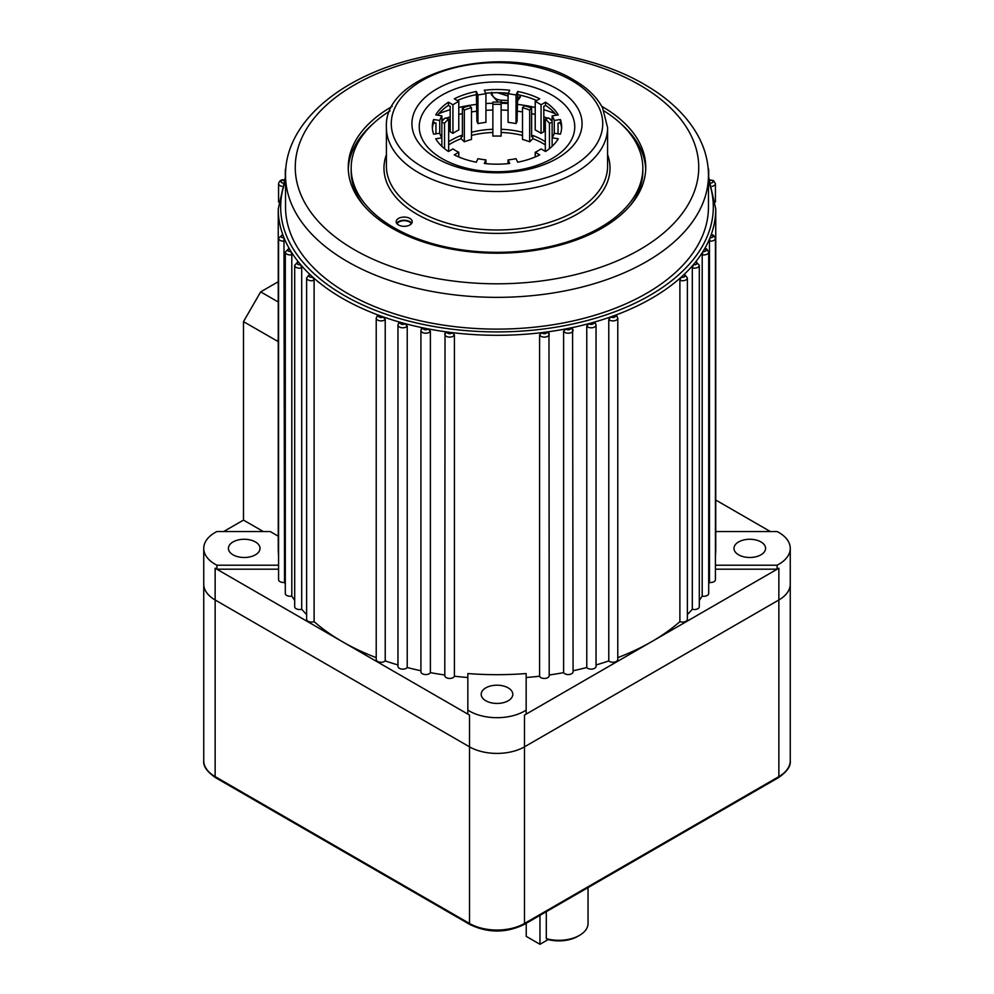 <?xml version="1.0" encoding="UTF-8"?>
<svg xmlns="http://www.w3.org/2000/svg" width="994" height="994" viewBox="0 0 994 994"><rect width="100%" height="100%" fill="white"/><g stroke="black" fill="none" stroke-linecap="round" stroke-linejoin="round"><path stroke-width="1.49" d="M376.987 316.589L379.025 315.359A218.755 126.3 0 0 0 383.15 316.85L385.225 319.559L385.225 660.911A218.755 126.3 0 0 0 397.96 664.961M708.461 176.323L715.755 209.013A218.755 126.3 180 0 1 711.083 234.969A218.755 126.3 180 0 1 710.027 237.715A218.755 126.3 180 0 1 704.609 248.798A218.755 126.3 180 0 1 703.031 251.457A218.755 126.3 180 0 1 695.477 262.105A218.755 126.3 180 0 1 693.39 264.64A218.755 126.3 180 0 1 683.785 274.742A218.755 126.3 180 0 1 681.213 277.127A218.755 126.3 180 0 1 614.975 315.359A218.755 126.3 180 0 1 610.85 316.85A218.755 126.3 180 0 1 593.368 322.391A218.755 126.3 180 0 1 588.982 323.597A218.755 126.3 180 0 1 570.519 327.958A218.755 126.3 180 0 1 565.921 328.877A218.755 126.3 180 0 1 546.712 331.996A218.755 126.3 180 0 1 541.966 332.605A218.755 126.3 180 0 1 452.034 332.605A218.755 126.3 180 0 1 447.288 331.996A218.755 126.3 180 0 1 428.079 328.877A218.755 126.3 180 0 1 423.481 327.958A218.755 126.3 180 0 1 405.018 323.597A218.755 126.3 180 0 1 400.632 322.391A218.755 126.3 180 0 1 383.15 316.85A2.435 1.404 0 0 1 379.36 317.111A2.435 1.404 0 0 1 379.025 315.359A218.755 126.3 180 0 1 342.321 298.312A218.755 126.3 180 0 1 312.787 277.127L314.104 280.283L314.104 621.635A218.755 126.3 0 0 0 342.321 641.652A218.755 126.3 0 0 0 376.217 657.643M282.433 235.578L282.917 234.969A2.435 1.404 0 0 0 281.103 235.951A2.435 1.404 0 0 0 281.712 237.342A2.435 1.404 0 0 0 283.973 237.715L284.532 582.409A218.755 126.3 0 0 0 285.303 584.161M288.633 249.444L289.391 248.798A2.435 1.404 0 0 0 288.446 251.122A2.435 1.404 0 0 0 290.969 251.457L291.801 254.75L291.801 596.102A218.755 126.3 0 0 0 294.696 600.388M297.517 262.814L298.523 262.105A2.435 1.404 0 0 0 297.84 264.379A2.435 1.404 0 0 0 300.61 264.64L301.691 267.883L301.691 609.235A218.755 126.3 0 0 0 306.624 614.553M308.96 275.524L310.215 274.742A2.435 1.404 0 0 0 309.768 276.928A2.435 1.404 0 0 0 312.787 277.127A218.755 126.3 180 0 1 310.215 274.742A218.755 126.3 180 0 1 300.61 264.64A218.755 126.3 180 0 1 298.523 262.105A218.755 126.3 180 0 1 290.969 251.457A218.755 126.3 180 0 1 289.391 248.798A218.755 126.3 180 0 1 283.973 237.715A218.755 126.3 180 0 1 282.917 234.969A218.755 126.3 180 0 1 278.245 209.013L278.245 548.377A218.755 126.3 180 0 0 278.568 555.248M398.457 323.746L400.632 322.391A2.435 1.404 0 0 0 401.104 323.994A2.435 1.404 0 0 0 405.018 323.597L407.229 326.169L407.229 667.521A218.755 126.3 0 0 0 420.922 670.751M430.39 672.64L430.39 331.288L428.079 328.877A2.435 1.404 0 0 1 424.065 329.412A2.435 1.404 0 0 1 423.481 327.958L421.207 329.461L421.419 328.666L420.922 330.406L420.922 671.758A4.858 2.808 0 0 0 425.01 674.528A4.858 2.808 0 0 0 430.39 672.64A218.755 126.3 0 0 0 444.79 674.988M444.914 333.661L447.288 331.996A2.435 1.404 0 0 0 447.934 333.301A2.435 1.404 0 0 0 450.344 333.661A2.435 1.404 0 0 0 452.034 332.605L454.407 334.879A4.858 2.808 180 0 1 451.04 336.991A4.858 2.808 180 0 1 446.219 336.283A4.858 2.808 180 0 1 444.79 334.295A4.858 2.808 180 0 1 444.914 333.661L445.039 333.065M539.593 334.879L541.966 332.605A2.435 1.404 0 0 0 542.625 333.301A2.435 1.404 0 0 0 545.52 333.537A2.435 1.404 0 0 0 546.712 331.996L549.086 333.661A4.858 2.808 180 0 1 549.21 334.295A4.858 2.808 180 0 1 546.203 336.891A4.858 2.808 180 0 1 540.91 336.283A4.858 2.808 180 0 1 539.593 334.879L539.593 676.218A4.858 2.808 0 0 0 544.849 678.442A4.858 2.808 0 0 0 549.21 675.647L548.974 333.065M563.61 331.288L565.921 328.877A2.435 1.404 0 0 0 566.505 329.412A2.435 1.404 0 0 0 569.512 329.61A2.435 1.404 0 0 0 570.519 327.958L572.793 329.461A4.858 2.808 180 0 1 573.078 330.406A4.858 2.808 180 0 1 570.084 333.002A4.858 2.808 180 0 1 564.778 332.394A4.858 2.808 180 0 1 563.61 331.288L563.61 672.64A4.858 2.808 0 0 0 568.99 674.528A4.858 2.808 0 0 0 573.078 671.758L572.581 328.666M573.078 670.751A218.755 126.3 0 0 0 586.771 667.521A4.858 2.808 0 0 0 592.225 669.074A4.858 2.808 0 0 0 596.04 666.34L596.04 324.988A4.858 2.808 180 0 1 593.033 327.585A4.858 2.808 180 0 1 587.74 326.976A4.858 2.808 180 0 1 586.771 326.169L588.982 323.597A2.435 1.404 0 0 0 589.454 323.994A2.435 1.404 0 0 0 592.586 324.143A2.435 1.404 0 0 0 593.368 322.391L595.543 323.746M596.04 664.961A218.755 126.3 0 0 0 608.775 660.911A4.858 2.808 0 0 0 614.242 662.153A4.858 2.808 0 0 0 617.783 659.444L617.783 318.105A4.858 2.808 180 0 1 614.777 320.689A4.858 2.808 180 0 1 609.484 320.08A4.858 2.808 180 0 1 608.775 319.559L610.85 316.85A2.435 1.404 0 0 0 611.198 317.111A2.435 1.404 0 0 0 614.441 317.21A2.435 1.404 0 0 0 614.975 315.359L617.013 316.589M684.593 274.431L687.376 277.922A4.858 2.808 180 0 1 684.854 280.383A4.858 2.808 180 0 1 679.896 280.283L681.213 277.127A2.435 1.404 0 0 0 684.419 276.817A2.435 1.404 0 0 0 684.232 274.94A2.435 1.404 0 0 0 683.785 274.742L685.04 275.524M696.098 261.745L699.304 265.361A4.858 2.808 180 0 1 692.309 267.883L693.39 264.64A2.435 1.404 0 0 0 696.421 264.193A2.435 1.404 0 0 0 696.16 262.391A2.435 1.404 0 0 0 695.477 262.105L696.483 262.814M705.069 248.388L706.771 249.009L708.697 252.116A4.858 2.808 180 0 1 702.199 254.75L703.031 251.457A2.435 1.404 0 0 0 705.889 250.873A2.435 1.404 0 0 0 705.554 249.134A2.435 1.404 0 0 0 704.609 248.798L705.367 249.444M711.369 234.547L713.506 235.23L715.431 238.324A4.858 2.808 180 0 1 709.467 241.057L710.027 237.715A2.435 1.404 0 0 0 712.698 237.019A2.435 1.404 0 0 0 712.288 235.354A2.435 1.404 0 0 0 711.083 234.969L711.567 235.578M233.043 554.826A15.805 9.12 180 0 1 228.421 548.377A15.805 9.12 180 0 1 238.175 539.953A15.805 9.12 180 0 1 255.383 541.929A15.805 9.12 180 0 1 260.018 548.377A15.805 9.12 180 0 1 250.264 556.802A15.805 9.12 180 0 1 233.043 554.826M738.617 554.826A15.805 9.12 180 0 1 733.982 548.377A15.805 9.12 180 0 1 743.736 539.953A15.805 9.12 180 0 1 760.957 541.929A15.805 9.12 180 0 1 765.579 548.377A15.805 9.12 180 0 1 755.825 556.802A15.805 9.12 180 0 1 738.617 554.826M485.83 700.77A15.805 9.12 180 0 1 481.195 694.321A15.805 9.12 180 0 1 490.949 685.885A15.805 9.12 180 0 1 508.17 687.873A15.805 9.12 180 0 1 512.805 694.321A15.805 9.12 180 0 1 503.051 702.746A15.805 9.12 180 0 1 485.83 700.77M411.267 223.886A7.293 4.212 0 0 0 409.342 221.91A7.293 4.212 0 0 0 402.222 220.83A7.293 4.212 0 0 0 397.103 223.886M392.22 106.37A148.752 85.882 0 0 0 348.248 167.327A148.752 85.882 0 0 0 391.81 228.061A148.752 85.882 0 0 0 553.931 246.674A148.752 85.882 0 0 0 645.752 167.327A148.752 85.882 0 0 0 602.19 106.606A148.752 85.882 0 0 0 601.78 106.37M372.141 124.61A148.752 85.882 0 0 0 348.285 169.315M467.839 714.052L467.839 710.089A38.89 22.452 0 0 0 469.503 711.108A38.89 22.452 0 0 0 526.161 710.089L526.161 673.547A218.755 126.3 180 0 1 467.839 673.547L467.839 714.052A38.89 22.452 0 0 0 469.503 715.084L215.139 568.22A38.89 22.452 0 0 0 216.903 569.189L278.568 569.189M278.245 536.188L270.182 531.529L216.903 531.529A38.89 22.452 0 0 0 203.745 548.377A38.89 22.452 0 0 0 215.139 564.257A38.89 22.452 0 0 0 216.903 565.213L216.903 569.189M203.745 760.721A38.89 22.452 0 0 0 215.139 776.6A2.435 1.404 -60 0 0 215.636 777.718C207.025 771.791 203.062 766.138 203.745 760.721L203.745 584.099A38.89 22.452 180 0 0 215.139 599.978L469.503 746.829A38.89 22.452 180 0 0 524.497 746.829L778.861 599.978A38.89 22.452 180 0 0 790.255 584.099A38.89 22.452 180 0 1 778.861 599.978L524.497 746.829A38.89 22.452 180 0 1 469.503 746.829L215.139 599.978A38.89 22.452 180 0 1 203.745 584.099L203.745 548.377M347.478 293.354A211.461 122.088 0 0 0 577.924 319.819A211.461 122.088 0 0 0 708.461 207.025L708.461 175.267A211.461 122.088 180 0 1 577.924 288.061A211.461 122.088 180 0 1 347.478 261.596A211.461 122.088 180 0 1 285.539 175.267L285.539 207.025A211.461 122.088 0 0 0 347.478 293.354M715.755 209.013L715.755 548.377A218.755 126.3 180 0 1 715.431 555.248M708.697 584.161A218.755 126.3 0 0 0 709.467 582.409A4.858 2.808 0 0 0 715.431 579.676L715.431 238.324M709.467 241.057L709.467 582.409M699.304 600.388A218.755 126.3 0 0 0 702.199 596.102A4.858 2.808 0 0 0 708.697 593.468L708.697 252.116M702.199 254.75L702.199 596.102M687.376 614.553A218.755 126.3 0 0 0 690.37 611.397A218.755 126.3 0 0 0 692.309 609.235A4.858 2.808 0 0 0 699.304 606.713L699.304 265.361M692.309 267.883L692.309 609.235M617.783 657.643A218.755 126.3 0 0 0 651.679 641.652A218.755 126.3 0 0 0 679.896 621.635A4.858 2.808 0 0 0 684.854 621.735A4.858 2.808 0 0 0 687.376 619.274L687.376 277.922M679.896 280.283L679.896 621.635M608.775 319.559L608.775 660.911M586.771 326.169L586.771 667.521M549.21 674.988A218.755 126.3 0 0 0 563.61 672.64M454.407 334.879L454.407 676.218A218.755 126.3 0 0 0 467.839 677.51M526.161 677.51A218.755 126.3 0 0 0 539.593 676.218M314.104 280.283A4.858 2.808 180 0 1 308.053 279.91A4.858 2.808 180 0 1 306.624 277.922L306.624 619.274A4.858 2.808 0 0 0 309.146 621.735A4.858 2.808 0 0 0 314.104 621.635M301.691 267.883A4.858 2.808 180 0 1 296.113 267.349A4.858 2.808 180 0 1 294.696 265.361L294.696 606.713A4.858 2.808 0 0 0 301.691 609.235M291.801 254.75A4.858 2.808 180 0 1 286.732 254.091A4.858 2.808 180 0 1 285.303 252.116L285.303 593.468A4.858 2.808 0 0 0 291.801 596.102M284.532 241.057A4.858 2.808 180 0 1 279.997 240.312A4.858 2.808 180 0 1 278.568 238.324L278.568 579.676A4.858 2.808 0 0 0 284.532 582.409M223.675 531.529L243.493 520.098L243.493 321.634L260.676 291.863L278.245 281.724M263.311 531.529L243.493 520.098M278.37 341.7L243.493 321.634M715.431 569.189L777.097 569.189A38.89 22.452 0 0 0 778.861 568.22L524.497 715.084A38.89 22.452 0 0 0 526.161 714.052L526.161 710.089M445.026 333.065L444.79 675.647A4.858 2.808 0 0 0 449.151 678.442A4.858 2.808 0 0 0 454.407 676.218M407.229 326.169A4.858 2.808 180 0 1 399.389 326.976A4.858 2.808 180 0 1 397.96 324.988L397.96 666.34A4.858 2.808 0 0 0 401.775 669.074A4.858 2.808 0 0 0 407.229 667.521M385.225 319.559A4.858 2.808 180 0 1 377.645 320.08A4.858 2.808 180 0 1 376.217 318.105L376.217 659.444A4.858 2.808 0 0 0 379.758 662.153A4.858 2.808 0 0 0 385.225 660.911M715.755 500.032L770.325 531.529M715.431 565.213L777.097 565.213A38.89 22.452 0 0 0 790.255 548.377A38.89 22.452 0 0 0 777.097 531.529L715.755 531.529M777.097 565.213L777.097 569.189M277.947 341.526L278.245 337.923M278.245 302.002L260.676 291.863M645.715 169.315A148.752 85.882 0 0 0 621.859 124.61M216.903 565.213L278.568 565.213M546.302 911.697L546.302 938.659A29.161 16.836 0 0 0 579.502 935.366A29.161 16.836 0 0 0 588.038 923.463L588.038 887.592M579.502 935.366L577.775 936.36A26.739 15.432 180 0 1 548.141 939.578L546.302 938.659M539.966 915.35L539.966 944.3L548.141 939.578M539.966 944.3L526.224 936.36L526.224 923.289M497.46 92.69L508.071 96.033M536.698 100.556A64.66 37.325 0 0 0 517.688 94.654L517.066 121.417L516.048 123.591A58.335 33.684 0 0 0 508.071 122.361L508.071 93.784L501.808 92.802M409.863 218.431A8.027 4.635 0 0 0 401.116 217.425A8.027 4.635 0 0 0 396.171 221.712A8.027 4.635 0 0 0 398.519 224.979A8.027 4.635 0 0 0 407.254 225.986A8.027 4.635 0 0 0 412.212 221.712A8.027 4.635 0 0 0 409.863 218.431M411.727 223.302A8.027 4.635 0 0 0 409.863 221.612A8.027 4.635 0 0 0 396.656 223.302M557.149 88.938A85.074 49.116 0 0 0 436.851 88.938A85.074 49.116 0 0 0 436.851 158.406A85.074 49.116 0 0 0 557.149 158.406A85.074 49.116 0 0 0 557.149 88.938M551.981 95.101A77.756 44.892 0 0 0 442.019 95.101A77.756 44.892 0 0 0 442.019 158.593A77.756 44.892 0 0 0 551.981 158.593A77.756 44.892 0 0 0 551.981 95.101M389.946 110.955A145.832 84.192 0 0 0 351.168 168.123A145.832 84.192 0 0 0 393.873 227.663A145.832 84.192 0 0 0 552.813 245.916A145.832 84.192 0 0 0 642.832 168.123A145.832 84.192 0 0 0 604.054 110.955M630.345 205.398A145.832 84.192 0 0 0 642.832 171.303L642.832 168.123M458.781 156.953L458.781 152.293L454.295 154.878A64.66 37.325 0 0 0 476.312 162.208L477.952 158.68A58.335 33.684 0 0 0 485.929 159.91L484.289 163.451A64.66 37.325 0 0 0 509.711 163.451L508.071 159.91A58.335 33.684 0 0 0 516.048 158.68L517.688 162.208A64.66 37.325 0 0 0 539.705 154.878L535.219 152.293A58.335 33.684 0 0 0 541.071 148.914L545.544 151.498A64.66 37.325 0 0 0 558.255 138.787L552.142 137.843L552.142 115.851L558.255 114.906A64.66 37.325 0 0 0 545.544 102.196L541.071 104.78A58.335 33.684 0 0 0 535.219 101.4L539.705 98.816A64.66 37.325 0 0 0 517.688 91.485L516.048 95.014A58.335 33.684 0 0 0 508.071 93.784L509.711 90.243A64.66 37.325 0 0 0 484.289 90.243L485.929 93.784A58.335 33.684 0 0 0 477.952 95.014L476.312 91.485A64.66 37.325 0 0 0 454.295 98.816L458.781 101.4A58.335 33.684 0 0 0 452.929 104.78L448.456 102.196A64.66 37.325 0 0 0 435.745 114.906L441.858 115.851A58.335 33.684 0 0 0 439.721 120.46L433.608 119.504A64.66 37.325 0 0 0 432.34 126.847A64.66 37.325 0 0 0 433.608 134.178L439.721 133.233L439.721 120.46M441.858 146.342L441.858 137.843L435.745 138.787A64.66 37.325 0 0 0 448.456 151.498L452.929 148.914A58.335 33.684 0 0 0 455.749 150.666A58.335 33.684 0 0 0 458.781 152.293M552.142 146.342L552.142 137.843A58.335 33.684 0 0 0 554.279 133.233L560.392 134.178A64.66 37.325 0 0 0 561.66 126.847A64.66 37.325 0 0 0 560.392 119.504L554.279 120.46A58.335 33.684 0 0 0 552.142 115.851M535.219 156.953L535.219 152.293M508.071 163.625L508.071 159.91M485.929 163.625L485.929 159.91M435.956 133.817L435.956 123.045L433.608 122.684L433.608 119.504M439.721 133.233A58.335 33.684 0 0 0 441.858 137.843L441.858 115.851M458.781 101.4L458.781 129.978A58.335 33.684 0 0 0 452.929 133.358L450.183 131.767L450.183 106.358L448.456 105.364L448.456 102.196M452.929 133.358L452.929 104.78M485.929 93.784L485.929 122.361A58.335 33.684 0 0 0 477.952 123.591L476.934 121.417L476.312 91.485M477.952 123.591L477.952 95.014M517.688 94.654L517.688 91.485M516.048 123.591L516.048 95.014M556.342 115.192A64.66 37.325 0 0 0 545.544 105.364L543.817 106.358L543.817 131.767L541.071 133.358A58.335 33.684 0 0 0 535.219 129.978L535.219 101.4M545.544 105.364L545.544 102.196M541.071 133.358L541.071 104.78M561.598 128.437A64.66 37.325 0 0 0 560.392 122.684L558.044 123.045L558.044 133.817M560.392 122.684L560.392 119.504M554.279 133.233L554.279 120.46M433.608 122.684A64.66 37.325 0 0 0 432.402 128.437M448.456 105.364A64.66 37.325 0 0 0 437.658 115.192M476.312 94.654A64.66 37.325 0 0 0 457.302 100.556M508.307 93.274A64.66 37.325 0 0 0 485.693 93.274M351.168 168.123L351.168 171.303A145.832 84.192 0 0 0 363.655 205.398M498.143 102.047L491.347 94.567L491.347 92.84M501.138 102.469A102.817 59.354 180 0 1 508.071 102.755M520.396 95.225L520.322 97.002L517.066 101.636M441.858 121.305A62.224 35.921 180 0 1 443.113 120.001A62.224 35.921 180 0 1 445.3 117.975L448.679 119.094L448.679 150.852A58.335 33.684 180 0 0 448.157 151.299M462.384 108.11L464.322 110.061A58.335 33.684 180 0 1 471.479 107.675L469.541 105.724A62.224 35.921 180 0 0 462.384 108.11L462.384 136.687L461.166 135.47A64.66 37.325 0 0 0 448.679 141.744M492.862 104.37L492.862 102.121A62.224 35.921 180 0 1 501.138 102.121L501.138 136.116A58.335 33.684 180 0 0 492.862 136.116L492.862 104.37A58.335 33.684 180 0 1 501.138 104.37M522.521 107.675A58.335 33.684 180 0 1 529.678 110.061L529.678 141.819A58.335 33.684 180 0 0 522.521 139.433L522.521 107.675L524.459 105.724A62.224 35.921 180 0 1 531.616 108.11L531.616 136.687L532.834 135.47L532.834 138.651A64.66 37.325 180 0 1 545.321 144.913M545.843 151.299A58.335 33.684 180 0 0 545.321 150.852L545.321 119.094L548.7 117.975A62.224 35.921 180 0 1 552.142 121.305M491.682 92.305C492.266 97.052 495.521 99.698 501.448 100.22L501.138 102.307M508.071 100.506A106.706 61.603 0 0 0 501.448 100.22M517.066 99.586L520.396 95.834M448.679 144.913A64.66 37.325 180 0 1 461.166 138.651L464.322 141.819A58.335 33.684 180 0 1 471.479 139.433L471.479 107.675M529.678 141.819L532.834 138.651M501.138 132.463A64.66 37.325 180 0 1 522.521 135.42M471.479 135.42A64.66 37.325 180 0 1 492.862 132.463M492.862 129.282A64.66 37.325 0 0 0 471.479 132.239M522.521 132.239A64.66 37.325 0 0 0 501.138 129.282M545.321 141.744A64.66 37.325 0 0 0 532.834 135.47M461.166 135.47L461.166 138.651M441.858 122.337L444.542 123.231L444.542 148.665M444.542 123.231A58.335 33.684 180 0 1 448.679 119.094M545.321 119.094A58.335 33.684 180 0 1 549.458 123.231L552.142 122.337M549.458 123.231L549.458 148.665M529.678 110.061L531.616 108.11M464.322 110.061L464.322 141.819M285.539 180.697A216.319 124.896 0 0 0 344.036 295.342A216.319 124.896 0 0 0 600.5 316.688A216.319 124.896 0 0 0 708.461 180.697M285.663 170.931A4.858 2.808 180 0 1 285.303 169.875L285.874 168.011M281.737 186.288A4.858 2.808 180 0 1 279.997 185.642A4.858 2.808 180 0 1 278.568 183.654C279.426 180.672 281.339 179.417 284.296 179.877M283.849 180.287A2.435 1.404 0 0 0 281.277 181.02A2.435 1.404 0 0 0 281.712 182.66A2.435 1.404 0 0 0 282.818 183.033M430.39 331.288A4.858 2.808 180 0 1 422.338 332.394A4.858 2.808 180 0 1 420.922 330.406M709.704 179.877L713.506 180.56L715.431 183.654A4.858 2.808 180 0 1 712.263 186.288M711.182 183.033A2.435 1.404 0 0 0 712.909 182.039A2.435 1.404 0 0 0 712.288 180.684A2.435 1.404 0 0 0 710.151 180.287M708.126 168.011L708.697 169.875A4.858 2.808 180 0 1 708.337 170.931M354.349 249.693A201.745 116.472 0 0 0 639.651 249.693A201.745 116.472 0 0 0 639.651 84.975A201.745 116.472 0 0 0 354.349 84.975A201.745 116.472 0 0 0 354.349 249.693M469.503 715.084L469.503 923.463L215.139 776.6L215.139 568.22M524.497 715.084L524.497 923.463A2.435 1.404 60 0 1 524 924.569C505.996 933.167 488.004 933.167 470 924.569A2.435 1.404 -60 0 1 469.503 923.463A38.89 22.452 0 0 0 524.497 923.463L778.861 776.6L778.861 568.22M524 924.569L778.364 777.718A2.435 1.404 60 0 0 778.861 776.6A38.89 22.452 0 0 0 790.255 760.721L790.255 548.377M607.595 154.666A113.018 65.256 180 0 1 550.85 225.501A113.018 65.256 180 0 1 417.082 214.269A113.018 65.256 180 0 1 386.405 154.666M386.405 166.147A110.595 63.852 0 0 0 418.797 211.287A110.595 63.852 0 0 0 539.32 225.129A110.595 63.852 0 0 0 607.595 166.147L607.595 127.642A110.595 63.852 180 0 1 539.32 186.636A110.595 63.852 180 0 1 418.797 172.794A110.595 63.852 180 0 1 386.405 127.642L386.405 166.147M422.239 166.83A105.737 61.044 0 0 0 571.761 166.83A105.737 61.044 0 0 0 571.761 80.502A105.737 61.044 0 0 0 422.239 80.502A105.737 61.044 0 0 0 422.239 166.83M438.963 113.577A102.817 59.354 180 0 1 450.183 109.725M458.781 107.464A102.817 59.354 180 0 1 476.934 104.345M485.929 103.55A102.817 59.354 180 0 1 492.862 103.252M501.138 103.252A102.817 59.354 180 0 1 508.071 103.55M517.066 104.345A102.817 59.354 180 0 1 535.219 107.464M543.817 109.725A102.817 59.354 180 0 1 555.037 113.577M560.678 123.567A97.959 56.559 0 0 0 559.224 122.871M552.142 119.789A97.959 56.559 0 0 0 549.719 118.87M547.93 118.224A97.959 56.559 0 0 0 543.817 116.87M535.219 114.472A97.959 56.559 0 0 0 531.616 113.639M522.521 111.937A97.959 56.559 0 0 0 517.066 111.179M508.071 110.346A97.959 56.559 0 0 0 501.138 110.036M492.862 110.036A97.959 56.559 0 0 0 485.929 110.346M476.934 111.179A97.959 56.559 0 0 0 471.479 111.937M462.384 113.639A97.959 56.559 0 0 0 458.781 114.472M450.183 116.87A97.959 56.559 0 0 0 446.07 118.224M444.281 118.87A97.959 56.559 0 0 0 441.858 119.789M434.776 122.871A97.959 56.559 0 0 0 433.322 123.567M491.347 94.567L491.608 92.827M278.568 238.324L282.631 234.547M285.303 252.116L288.931 248.388M294.696 265.361L297.902 261.745M306.624 277.922L309.407 274.431M376.217 318.105L377.397 315.545M397.96 324.988L398.793 322.801M708.461 175.267C708.424 162.258 705.243 149.659 698.944 137.47C687.972 116.77 669.832 99.114 644.51 84.49C588.759 51.676 501.237 40.381 427.408 56.012C345.688 72.152 284.905 120.262 285.539 175.267M715.431 183.654L715.431 202.055M708.697 169.875L708.697 176.845M285.303 169.875L285.303 176.845M278.568 183.654L278.568 202.055M617.783 318.105L616.603 315.545M596.04 324.988L595.207 322.801M285.539 176.323L278.245 209.013M215.636 777.718L470 924.569M778.364 777.718C786.975 771.791 790.938 766.138 790.255 760.721M607.595 127.642L602.625 107.936C596.909 97.139 587.429 87.919 574.197 80.265C511.003 40.269 382.702 69.555 386.405 127.642"/></g></svg>
